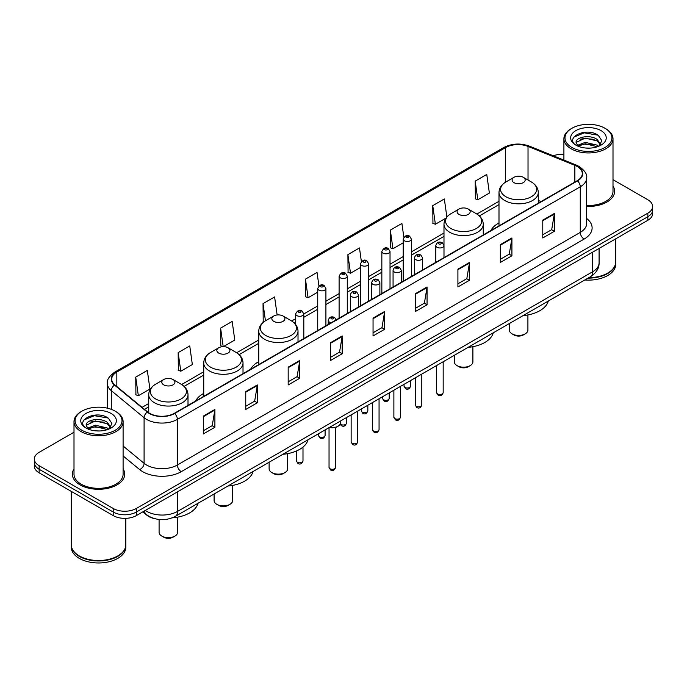 <?xml version="1.0" encoding="UTF-8"?>
<svg xmlns="http://www.w3.org/2000/svg" width="687" height="687" viewBox="0 0 687 687"><rect width="100%" height="100%" fill="white"/><g stroke="black" fill="none" stroke-linecap="round" stroke-linejoin="round"><path stroke-width="1.03" d="M203.738 393.411A28.914 16.694 0 0 0 195.597 401.036M258.75 361.654A28.914 16.694 0 0 0 250.609 369.28M498.994 222.949A28.914 16.694 0 0 0 490.853 230.574M154.678 518.676A16.368 9.446 180 0 1 146.872 515.224L142.802 511.867M73.998 432.217L39.142 452.347A16.368 9.446 0 0 0 34.35 459.028L34.35 466.155A16.368 9.446 0 0 0 39.142 472.836L113.209 515.593A16.368 9.446 0 0 0 136.352 515.593L647.858 220.278A16.368 9.446 0 0 0 652.65 213.597L652.65 210.033A16.368 9.446 0 0 1 647.858 216.714A16.368 9.446 0 0 0 652.65 210.033L652.65 206.469A16.368 9.446 0 0 0 647.858 199.788L613.002 179.668M34.35 459.028A16.368 9.446 0 0 0 39.142 465.709L113.209 508.466A16.368 9.446 0 0 0 136.352 508.466L136.352 512.03L647.858 216.714L136.352 512.03A16.368 9.446 0 0 1 113.209 512.03A16.368 9.446 0 0 0 136.352 512.03L136.352 515.593M39.142 465.709L39.142 469.273L113.209 512.03L39.142 469.273A16.368 9.446 0 0 1 34.35 462.591A16.368 9.446 0 0 0 39.142 469.273L39.142 472.836M73.998 468.912A26.183 15.114 0 0 0 72.367 474.167A26.183 15.114 0 0 0 80.035 484.859A26.183 15.114 0 0 0 108.572 488.139A26.183 15.114 0 0 0 124.733 474.167A26.183 15.114 0 0 0 123.102 468.912A26.183 15.114 0 0 1 124.733 474.167A26.183 15.114 0 0 1 108.572 488.139A26.183 15.114 0 0 1 80.035 484.859A26.183 15.114 0 0 1 72.367 474.167A26.183 15.114 0 0 1 73.998 468.912M577.183 166.477A17.458 10.082 180 0 1 582.301 173.596A17.458 10.082 180 0 1 577.183 180.724L174.309 413.325A17.458 10.082 180 0 1 147.662 411.977L114.875 384.943A17.458 10.082 180 0 1 111.723 379.164A17.458 10.082 180 0 1 116.833 372.036L505.666 147.542A17.458 10.082 180 0 1 528.028 146.417L574.856 165.344A17.458 10.082 180 0 1 577.183 166.477M577.492 166.297A17.896 10.331 0 0 0 575.105 165.138L528.277 146.202A17.896 10.331 0 0 0 505.366 147.362L116.524 371.856A17.896 10.331 0 0 0 114.523 385.089L147.31 412.123A17.896 10.331 0 0 0 174.618 413.505L577.492 180.904A17.896 10.331 0 0 0 577.492 166.297M203.318 416.133L203.318 433.952L214.894 427.271L214.894 409.452L203.318 416.133M203.318 430.792L212.231 425.639L214.842 410.045A4.362 2.516 -120 0 0 214.894 409.452M212.154 425.691L214.894 427.271M245.748 391.633L245.748 409.452L257.324 402.771L257.324 384.952L245.748 391.633M245.748 406.292L254.662 401.148L257.273 385.544A4.362 2.516 -120 0 0 257.324 384.952M254.585 401.191L257.324 402.771M288.179 367.133L288.179 384.952L299.755 378.271L299.755 360.452L288.179 367.133M288.179 381.792L297.093 376.648L299.712 361.044A4.362 2.516 -120 0 0 299.755 360.452M297.016 376.691L299.755 378.271M330.619 342.641L330.619 360.452L342.186 353.771L342.186 335.96L330.619 342.641M330.619 357.292L339.533 352.148L342.143 336.544A4.362 2.516 -120 0 0 342.186 335.96M339.447 352.191L342.186 353.771M542.782 220.149L542.782 237.968L554.349 231.279L554.349 213.468L542.782 220.149M542.782 234.799L551.695 229.656L554.306 214.061A4.362 2.516 -120 0 0 554.349 213.468M551.609 229.698L554.349 231.279M500.342 244.649L500.342 262.46L511.918 255.779L511.918 237.96L500.342 244.649M500.342 259.3L509.256 254.156L511.875 238.552A4.362 2.516 -120 0 0 511.918 237.96M509.179 254.199L511.918 255.779M457.911 269.141L457.911 286.96L469.487 280.279L469.487 262.46L457.911 269.141M457.911 283.8L466.825 278.656L469.436 263.052A4.362 2.516 -120 0 0 469.487 262.46M466.748 278.699L469.487 280.279M415.48 293.641L415.48 311.46L427.056 304.779L427.056 286.96L415.48 293.641M415.48 308.3L424.394 303.147L427.005 287.552A4.362 2.516 -120 0 0 427.056 286.96M424.317 303.199L427.056 304.779M373.05 318.141L373.05 335.96L384.617 329.279L384.617 311.46L373.05 318.141M373.05 332.791L381.963 327.647L384.574 312.053A4.362 2.516 -120 0 0 384.617 311.46M381.886 327.699L384.617 329.279M586.664 206.409A26.183 15.114 0 0 0 614.633 191.33A26.183 15.114 0 0 0 613.002 186.065A26.183 15.114 0 0 1 614.633 191.33A26.183 15.114 0 0 1 586.664 206.409M136.352 508.466L647.858 213.15A16.368 9.446 0 0 0 652.65 206.469M563.898 154.317A16.368 9.446 0 0 0 553.301 155.794M223.352 346.652L234.782 340.048L232.172 321.439L220.604 328.12L220.785 345.827M178.165 352.611L180.784 371.229L192.351 364.548L189.741 345.93L178.165 352.611L178.354 370.327M135.734 377.111L138.345 395.729L149.921 389.048L147.31 370.43L135.734 377.111L135.923 394.819M361.379 261.549L359.473 247.938L347.897 254.619L348.086 272.335M403.836 237.221L401.904 223.447L390.328 230.128L390.517 247.835M446.868 216.972L444.334 198.947L432.758 205.628L432.947 223.335M475.198 181.128L477.808 199.745L489.376 193.064L486.765 174.446L475.198 181.128L475.378 198.835M277.136 314.964L274.602 296.939L263.035 303.62L263.215 321.327M318.931 285.947L317.033 272.438L305.466 279.12L305.655 296.827M305.466 279.12L308.077 297.737L317.729 292.164M308.077 297.737L305.466 296.758M347.897 254.619L350.507 273.237L360.469 267.492M350.507 273.237L347.897 272.258M390.328 230.128L392.938 248.737L403.209 242.812M392.938 248.737L390.328 247.767M432.758 205.628L435.378 224.245L445.957 218.131M435.378 224.245L432.758 223.266M477.808 199.745L475.198 198.766M264.126 321.662L263.035 321.258M263.035 303.62L265.44 320.803M223.009 346.66L220.604 345.759M220.604 328.12L223.198 346.652M180.784 371.229L178.165 370.259M138.345 395.729L135.734 394.75M571.867 147.456A23.461 13.542 0 0 0 605.041 147.456A23.461 13.542 0 0 0 605.041 128.297L605.814 128.744A24.552 14.169 0 0 1 613.002 138.765A24.552 14.169 0 0 1 597.845 151.861A24.552 14.169 0 0 1 571.095 148.787A24.552 14.169 0 0 1 563.898 138.765A24.552 14.169 0 0 1 571.095 128.744L571.867 128.297A23.461 13.542 0 0 0 571.867 147.456M586.664 205.465A24.552 14.169 0 0 0 613.002 191.33L613.002 138.765M588.785 277.677A27.274 15.749 0 0 0 607.737 273.065A27.274 15.749 0 0 0 615.724 261.927L615.724 238.827M588.673 277.746A27.008 15.586 0 0 0 607.548 273.177A27.008 15.586 0 0 0 607.643 273.117M588.012 278.123A27.274 15.749 0 0 0 615.724 262.374A27.274 15.749 0 0 0 615.724 262.151M584.783 279.987A27.274 15.749 0 0 0 615.724 264.375L615.724 262.374M585.47 148.006L589.626 148.126M577.32 145.395L585.255 142.364L597.175 145.146L598.617 146.305M578.05 146.151L585.255 143.772L597.432 146.743M576.118 142.407L578.162 146.254M576.144 142.784C574.813 137.297 589.867 134.034 597.175 139.487L600.713 144.382M576.195 143.128L576.539 142.209L585.255 138.121L597.175 140.904L600.438 144.751M599.038 146.133L601.821 140.663L598.3 135.348C585.813 126.374 563.641 138.199 576.445 145.446L577.08 145.833M601.031 130.616A17.785 10.271 0 0 0 575.869 130.616A17.785 10.271 0 0 0 575.869 145.137A17.785 10.271 0 0 0 601.031 145.137A17.785 10.271 0 0 0 601.031 130.616M578.428 146.614L576.17 142.99M605.814 128.744L605.041 128.297A23.461 13.542 0 0 0 571.867 128.297M573.843 137.134L584.285 132.849L598.059 135.184M580.369 139.212L584.285 138.499L594.118 139.349M580.369 144.871L584.285 144.158L594.118 145M509.359 323.534L509.359 330.078A9.275 5.359 0 0 0 512.073 333.865L514.005 334.981A6.544 3.779 0 0 0 523.262 334.981L525.186 333.865A9.275 5.359 0 0 0 527.908 330.078L527.908 314.929M514.005 334.981L512.073 333.865A9.275 5.359 0 0 0 525.186 333.865M514.005 182.639A6.544 3.779 0 0 0 523.262 182.639A6.544 3.779 0 0 0 523.262 177.298L531.386 181.986A18.042 10.417 0 0 1 531.386 196.722A18.042 10.417 0 0 1 505.872 196.722A18.042 10.417 0 0 1 505.872 181.986C501.433 184.631 499.14 188.135 498.994 192.506A19.64 11.335 0 0 0 504.747 200.518A19.64 11.335 0 0 0 526.148 202.983A19.64 11.335 0 0 0 538.273 192.506C538.127 188.135 535.834 184.631 531.386 181.986L523.262 177.298A6.544 3.779 0 0 0 514.005 177.298A6.544 3.779 0 0 0 514.005 182.639M523.133 315.582A30.005 17.321 0 0 0 548.295 301.052M454.347 355.291L454.347 361.834A9.275 5.359 0 0 0 457.061 365.621L458.993 366.738A6.544 3.779 0 0 0 468.251 366.738L470.183 365.621A9.275 5.359 0 0 0 472.896 361.834L472.896 346.686M458.993 366.738L457.061 365.621A9.275 5.359 0 0 0 470.183 365.621M458.993 214.404A6.544 3.779 0 0 0 468.251 214.404A6.544 3.779 0 0 0 468.251 209.054L476.383 213.751A18.042 10.417 0 0 1 476.383 228.479A18.042 10.417 0 0 1 450.87 228.479A18.042 10.417 0 0 1 450.861 213.751C446.421 216.388 444.128 219.892 443.982 224.263A19.64 11.335 0 0 0 449.736 232.283A19.64 11.335 0 0 0 471.136 234.739A19.64 11.335 0 0 0 483.262 224.263C483.116 219.892 480.823 216.388 476.383 213.751L468.251 209.054A6.544 3.779 0 0 0 458.993 209.054A6.544 3.779 0 0 0 458.993 214.404M468.122 347.339A30.005 17.321 0 0 0 493.283 332.809M269.115 462.239L269.115 468.783A9.275 5.359 0 0 0 271.829 472.57L273.752 473.687A6.544 3.779 0 0 0 273.752 473.687A6.544 3.779 0 0 0 283.018 473.678L284.942 472.57A9.275 5.359 0 0 0 287.655 468.783L287.655 453.635M273.752 473.678L271.829 472.57A9.275 5.359 0 0 0 284.942 472.57M273.752 321.344A6.544 3.779 0 0 0 283.018 321.344A6.544 3.779 0 0 0 283.018 316.003L291.142 320.692A18.042 10.417 0 0 1 291.142 335.428A18.042 10.417 0 0 1 265.629 335.428A18.042 10.417 0 0 1 265.629 320.692C261.189 323.337 258.887 326.84 258.75 331.211A19.64 11.335 0 0 0 264.495 339.223A19.64 11.335 0 0 0 285.904 341.688A19.64 11.335 0 0 0 298.021 331.211C297.883 326.84 295.582 323.337 291.142 320.692L283.018 316.003A6.544 3.779 0 0 0 273.752 316.003A6.544 3.779 0 0 0 273.752 321.344M282.889 454.287A30.005 17.321 0 0 0 308.051 439.757M214.104 493.996L214.104 500.54A9.275 5.359 0 0 0 216.817 504.327L218.749 505.443A6.544 3.779 0 0 0 228.007 505.443L229.939 504.327A9.275 5.359 0 0 0 232.653 500.54L232.653 485.391M218.749 505.443L216.817 504.327A9.275 5.359 0 0 0 229.939 504.327M218.749 353.101A6.544 3.779 0 0 0 228.007 353.101A6.544 3.779 0 0 0 228.007 347.759L236.13 352.448A18.042 10.417 0 0 1 236.139 352.448A18.042 10.417 0 0 1 236.13 367.184A18.042 10.417 0 0 1 210.617 367.184A18.042 10.417 0 0 1 210.617 352.448C206.177 355.093 203.884 358.597 203.738 362.968A19.64 11.335 0 0 0 209.492 370.989A19.64 11.335 0 0 0 230.892 373.445A19.64 11.335 0 0 0 243.018 362.968C242.872 358.597 240.579 355.093 236.139 352.448L228.007 347.759A6.544 3.779 0 0 0 218.749 347.759A6.544 3.779 0 0 0 218.749 353.101M227.878 486.044A30.005 17.321 0 0 0 253.039 471.514M159.092 519.501L159.092 532.296A9.275 5.359 0 0 0 161.814 536.083L163.738 537.2A6.544 3.779 0 0 0 172.995 537.2L174.927 536.083A9.275 5.359 0 0 0 177.641 532.296L177.641 517.148M163.738 537.2L161.814 536.083A9.275 5.359 0 0 0 174.927 536.083M163.738 384.866A6.544 3.779 0 0 0 172.995 384.866A6.544 3.779 0 0 0 172.995 379.516L181.128 384.213A18.042 10.417 0 0 1 181.128 398.941A18.042 10.417 0 0 1 155.614 398.941A18.042 10.417 0 0 1 155.614 384.213C151.166 386.85 148.873 390.353 148.727 394.724A19.64 11.335 0 0 0 154.481 402.745A19.64 11.335 0 0 0 175.889 405.201A19.64 11.335 0 0 0 188.006 394.724C187.86 390.353 185.567 386.85 181.128 384.213L172.995 379.516A6.544 3.779 0 0 0 163.738 379.516A6.544 3.779 0 0 0 163.738 384.866M172.239 517.852A30.005 17.321 0 0 0 198.036 503.27M81.959 430.294A23.461 13.542 0 0 0 115.133 430.294A23.461 13.542 0 0 0 115.133 411.144L115.905 411.59A24.552 14.169 0 0 1 123.102 421.612A24.552 14.169 0 0 1 107.945 434.708A24.552 14.169 0 0 1 81.186 431.634A24.552 14.169 0 0 1 73.998 421.612A24.552 14.169 0 0 1 81.186 411.59L81.959 411.144A23.461 13.542 0 0 0 81.959 430.294M73.998 421.612L73.998 474.167A24.552 14.169 0 0 0 81.186 484.189A24.552 14.169 0 0 0 107.945 487.263A24.552 14.169 0 0 0 123.102 474.167L123.102 421.612M117.743 555.963A27.008 15.586 0 0 1 117.64 556.015A27.008 15.586 0 0 1 79.452 556.015L79.263 555.903A27.274 15.749 0 0 0 117.838 555.903A27.274 15.749 0 0 0 125.824 544.774L125.824 518.341M71.276 544.997A27.274 15.749 0 0 0 71.276 545.22A27.274 15.749 0 0 0 79.263 556.35A27.274 15.749 0 0 0 108.984 559.768A27.274 15.749 0 0 0 125.824 545.22A27.274 15.749 0 0 0 125.824 544.997M71.276 545.22L71.276 547.221A27.274 15.749 0 0 0 79.263 558.359A27.274 15.749 0 0 0 108.984 561.768A27.274 15.749 0 0 0 125.824 547.221L125.824 545.22M95.57 430.843L99.727 430.964M87.412 428.233L95.356 425.201L107.266 427.992L108.709 429.152M88.142 428.997L95.356 426.618L107.533 429.581M86.219 425.244L88.254 429.092M86.244 425.631C84.913 420.135 99.967 416.88 107.266 422.333L110.813 427.228M86.296 425.966L86.639 425.055L95.356 420.959L107.266 423.75L110.53 427.597M109.13 428.971L111.921 423.501L108.391 418.194C95.914 409.22 73.732 421.037 86.545 428.293L87.18 428.679M111.131 413.454A17.785 10.271 0 0 0 85.969 413.454A17.785 10.271 0 0 0 85.969 427.984A17.785 10.271 0 0 0 111.131 427.984A17.785 10.271 0 0 0 111.131 413.454M88.529 429.461L86.27 425.828M71.276 491.385L71.276 544.774A27.274 15.749 0 0 0 79.263 555.903L79.452 556.015M115.905 411.59L115.133 411.144A23.461 13.542 0 0 0 81.959 411.144M83.943 419.972L94.385 415.687L108.151 418.031M90.469 422.058L94.385 421.346L104.218 422.187M90.469 427.718L94.385 427.005L104.218 427.846M145.3 510.432A21.821 12.598 0 0 0 146.769 511.36A21.821 12.598 0 0 0 177.624 511.36L592.692 271.726A21.821 12.598 0 0 0 599.09 262.82C599.244 268.231 596.359 272.868 590.434 276.724L175.365 516.358A10.915 6.303 60 0 0 177.624 511.36L177.624 491.763M592.692 252.129L592.692 271.726A10.915 6.303 60 0 1 590.434 276.724M144.416 510.939A10.915 7.299 129.5 0 0 146.322 514.486L143.008 511.755M647.858 220.278L647.858 213.15M113.209 515.593L113.209 508.466M586.664 218.492A27.274 15.749 180 0 1 584.13 239.076L181.256 471.677A5.453 3.152 60 0 1 177.392 464.996L580.275 232.395A21.821 12.598 0 0 0 586.664 223.49L586.664 177.873A21.821 12.598 180 0 1 580.275 186.787A5.453 3.152 -120 0 0 577.492 180.904M181.256 471.677A27.274 15.749 180 0 1 142.681 471.677A27.274 15.749 180 0 1 139.624 469.573L123.102 455.945M147.31 412.123A5.453 3.65 129.5 0 0 144.09 417.705L144.09 463.313A21.821 12.598 0 0 0 146.537 464.996A21.821 12.598 0 0 0 177.392 464.996L177.392 419.379A21.821 12.598 180 0 1 144.09 417.705L111.303 390.663A21.821 12.598 180 0 1 107.352 383.44L107.352 408.164M586.664 177.873C587.394 174.464 584.886 170.668 579.141 166.469L576.273 165.078A5.453 2.559 112 0 0 575.105 165.138M576.273 165.078L529.445 146.151C520.411 142.948 511.832 143.411 503.717 147.542A5.453 3.152 60 0 1 505.366 147.362M116.524 371.856A5.453 3.152 -120 0 0 114.875 372.036C109.216 376.107 106.708 379.902 107.352 383.44M114.523 385.089A5.453 3.65 129.5 0 0 111.303 390.663L111.303 409.349M529.445 146.151A5.453 2.559 112 0 0 528.277 146.202M174.618 413.505A5.453 3.152 60 0 1 177.392 419.379L580.275 186.787L580.275 232.395A5.453 3.152 60 0 0 584.13 239.076M123.102 446L144.09 463.313A5.453 3.65 -50.5 0 1 139.624 469.573M116.833 372.036L116.833 386.558M574.856 165.344L574.856 182.072M528.028 146.417L528.028 180.046M541.073 201.574L538.273 200.441M505.666 147.542L505.666 182.107M498.994 201.282L476.881 214.052M443.982 233.048L411.393 251.863M403.209 256.586L390.027 264.194M381.843 268.926L368.653 276.535M360.469 281.258L347.287 288.875M339.103 293.598L325.913 301.215M317.729 305.938L303.809 313.976M295.625 318.699L291.649 320.992M258.75 339.988L236.637 352.757M203.738 371.753L181.634 384.514M148.727 403.509L142.063 407.357M373.05 318.708L384.574 312.053M415.48 294.208L427.005 287.552M457.911 269.708L469.436 263.052M500.342 245.207L511.875 238.552M542.782 220.707L554.306 214.061M330.619 343.199L342.143 336.544M288.179 367.7L299.712 361.044M245.748 392.2L257.273 385.544M203.318 416.7L214.842 410.045M443.175 392.595C442.093 395.54 440.419 396.399 438.151 395.18L436.623 392.595A3.272 1.889 0 0 0 437.585 393.926A3.272 1.889 0 0 0 441.148 394.338A3.272 1.889 0 0 0 443.175 392.595L443.175 361.74M437.009 247.268A4.088 2.362 180 0 1 435.807 245.602C436.855 242.245 438.993 241.274 442.23 242.683L443.991 245.602A4.088 2.362 180 0 1 441.466 247.784A4.088 2.362 180 0 1 437.009 247.268M440.865 242.82A1.365 0.79 0 0 0 438.933 242.82A1.365 0.79 0 0 0 438.933 243.928A1.365 0.79 0 0 0 440.865 243.928A1.365 0.79 0 0 0 440.865 242.82M421.801 404.935C420.727 407.872 419.053 408.739 416.777 407.52L415.257 404.935A3.272 1.889 0 0 0 416.21 406.266A3.272 1.889 0 0 0 419.783 406.678A3.272 1.889 0 0 0 421.801 404.935L421.801 374.08M415.635 259.609A4.088 2.362 180 0 1 414.433 257.943C415.48 254.585 417.619 253.615 420.856 255.023L422.617 257.943A4.088 2.362 180 0 1 420.092 260.124A4.088 2.362 180 0 1 415.635 259.609M419.491 255.16A1.365 0.79 0 0 0 417.567 255.16A1.365 0.79 0 0 0 417.567 256.268A1.365 0.79 0 0 0 419.491 256.268A1.365 0.79 0 0 0 419.491 255.16M400.435 417.267C399.353 420.212 397.679 421.079 395.411 419.851L393.883 417.267A3.272 1.889 0 0 0 394.845 418.606A3.272 1.889 0 0 0 398.408 419.018A3.272 1.889 0 0 0 400.435 417.267L400.435 386.42M394.261 271.949A4.088 2.362 180 0 1 393.067 270.274C394.115 266.925 396.253 265.946 399.482 267.363L401.251 270.274A4.088 2.362 180 0 1 398.726 272.464A4.088 2.362 180 0 1 394.261 271.949M398.125 267.492A1.365 0.79 0 0 0 396.193 267.492A1.365 0.79 0 0 0 396.193 268.608A1.365 0.79 0 0 0 398.125 268.608A1.365 0.79 0 0 0 398.125 267.492M379.061 429.607C377.979 432.552 376.304 433.411 374.037 432.192L372.517 429.607A3.272 1.889 0 0 0 373.47 430.947A3.272 1.889 0 0 0 377.043 431.35A3.272 1.889 0 0 0 379.061 429.607L379.061 398.761M372.895 284.289A4.088 2.362 180 0 1 371.693 282.615C372.74 279.257 374.879 278.287 378.116 279.695L379.877 282.615A4.088 2.362 180 0 1 377.352 284.796A4.088 2.362 180 0 1 372.895 284.289M376.751 279.832A1.365 0.79 0 0 0 374.819 279.832A1.365 0.79 0 0 0 374.819 280.949A1.365 0.79 0 0 0 376.751 280.949A1.365 0.79 0 0 0 376.751 279.832M357.687 441.947C356.613 444.893 354.939 445.751 352.663 444.532L351.143 441.947A3.272 1.889 0 0 0 352.105 443.278A3.272 1.889 0 0 0 355.668 443.69A3.272 1.889 0 0 0 357.687 441.947L357.687 411.092M351.521 296.629A4.088 2.362 180 0 1 350.327 294.955C351.375 291.597 353.513 290.627 356.742 292.035L358.511 294.955A4.088 2.362 180 0 1 355.986 297.136A4.088 2.362 180 0 1 351.521 296.629M355.385 292.173A1.365 0.79 0 0 0 353.453 292.173A1.365 0.79 0 0 0 353.453 293.28A1.365 0.79 0 0 0 355.385 293.28A1.365 0.79 0 0 0 355.385 292.173M335.582 467.4C334.509 470.346 332.834 471.205 330.567 469.985L329.039 467.4A3.272 1.889 0 0 0 330 468.74A3.272 1.889 0 0 0 333.564 469.144A3.272 1.889 0 0 0 335.582 467.4L335.582 427.408M331.289 322.701A4.088 2.362 180 0 1 329.417 322.083A4.088 2.362 180 0 1 328.223 320.408C329.271 317.05 331.409 316.08 334.638 317.488L336.407 320.408M333.281 317.626A1.365 0.79 0 0 0 331.349 317.626A1.365 0.79 0 0 0 331.349 318.742A1.365 0.79 0 0 0 333.281 318.742A1.365 0.79 0 0 0 333.281 317.626M329.597 427.314A8.184 4.723 0 0 0 340.494 422.857L340.494 421.019M337.901 426.309A7.634 4.405 180 0 1 329.459 427.391M404.987 387.451A3.272 1.889 0 0 0 408.559 387.854A3.272 1.889 0 0 0 410.577 386.111C409.495 389.057 407.82 389.915 405.553 388.696L404.033 386.111A3.272 1.889 0 0 0 404.987 387.451M411.393 276.449L411.393 239.119A4.088 2.362 180 0 1 408.868 241.3A4.088 2.362 180 0 1 404.411 240.793A4.088 2.362 180 0 1 403.209 239.119L403.209 281.172M406.335 237.453A1.365 0.79 0 0 0 408.267 237.453A1.365 0.79 0 0 0 408.267 236.337A1.365 0.79 0 0 0 406.335 236.337A1.365 0.79 0 0 0 406.335 237.453M383.621 399.791A3.272 1.889 0 0 0 387.185 400.195A3.272 1.889 0 0 0 389.203 398.451C388.129 401.397 386.455 402.256 384.179 401.036L382.659 398.451A3.272 1.889 0 0 0 383.621 399.791M390.027 288.78L390.027 251.459A4.088 2.362 180 0 1 387.502 253.64A4.088 2.362 180 0 1 383.037 253.134A4.088 2.362 180 0 1 381.843 251.459L381.843 293.512M384.969 249.793A1.365 0.79 0 0 0 386.893 249.793A1.365 0.79 0 0 0 386.893 248.677A1.365 0.79 0 0 0 384.969 248.677A1.365 0.79 0 0 0 384.969 249.793M362.247 412.123A3.272 1.889 0 0 0 365.81 412.535A3.272 1.889 0 0 0 367.837 410.792C366.755 413.729 365.08 414.596 362.813 413.376L361.285 410.792A3.272 1.889 0 0 0 362.247 412.123M368.653 301.121L368.653 263.799A4.088 2.362 180 0 1 366.128 265.981A4.088 2.362 180 0 1 361.671 265.465A4.088 2.362 180 0 1 360.469 263.799L360.469 305.844M363.595 262.125A1.365 0.79 0 0 0 365.527 262.125A1.365 0.79 0 0 0 365.527 261.017A1.365 0.79 0 0 0 363.595 261.017A1.365 0.79 0 0 0 363.595 262.125M340.288 423.999A3.272 1.889 0 0 0 340.881 424.463A3.272 1.889 0 0 0 344.445 424.875A3.272 1.889 0 0 0 346.463 423.123C345.389 426.069 343.715 426.936 341.439 425.708L340.159 424.283M347.287 313.461L347.287 276.14A4.088 2.362 180 0 1 344.754 278.321A4.088 2.362 180 0 1 340.297 277.806A4.088 2.362 180 0 1 339.103 276.14L339.103 318.184M342.229 274.465A1.365 0.79 0 0 0 344.153 274.465A1.365 0.79 0 0 0 344.153 273.349A1.365 0.79 0 0 0 342.229 273.349A1.365 0.79 0 0 0 342.229 274.465M319.507 436.803A3.272 1.889 0 0 0 323.07 437.207A3.272 1.889 0 0 0 325.097 435.464C324.015 438.409 322.34 439.268 320.073 438.048L318.545 435.464A3.272 1.889 0 0 0 319.507 436.803M325.913 325.801L325.913 288.471A4.088 2.362 180 0 1 323.388 290.653A4.088 2.362 180 0 1 318.931 290.146A4.088 2.362 180 0 1 317.729 288.471L317.729 330.524M320.855 286.805A1.365 0.79 0 0 0 322.787 286.805A1.365 0.79 0 0 0 322.787 285.689A1.365 0.79 0 0 0 320.855 285.689A1.365 0.79 0 0 0 320.855 286.805M297.402 462.257A3.272 1.889 0 0 0 300.966 462.669A3.272 1.889 0 0 0 302.993 460.917C301.911 463.862 300.236 464.73 297.969 463.502L296.44 460.917A3.272 1.889 0 0 0 297.402 462.257M303.809 338.562L303.809 313.933A4.088 2.362 180 0 1 301.284 316.114A4.088 2.362 180 0 1 296.827 315.599A4.088 2.362 180 0 1 295.625 313.933L295.625 324.496M298.751 312.259A1.365 0.79 0 0 0 300.683 312.259A1.365 0.79 0 0 0 300.683 311.142A1.365 0.79 0 0 0 298.751 311.142A1.365 0.79 0 0 0 298.751 312.259M175.365 516.358C166.589 520.772 157.804 520.772 149.027 516.358L146.322 514.486M599.09 262.82L599.09 248.436M503.717 147.542L114.875 372.036M498.994 204.606L479.371 215.933M443.982 236.362L411.393 255.178M403.209 259.909L390.027 267.518M381.843 272.241L368.653 279.858M360.469 284.581L347.287 292.198M339.103 296.921L325.913 304.53M317.729 309.262L303.809 317.291M295.625 322.023L294.139 322.881M258.75 343.311L239.128 354.638M203.738 375.068L184.116 386.395M148.727 406.824L144.433 409.315M563.898 160.08L563.898 138.765M538.273 203.197L538.273 192.506M498.994 225.868L498.994 192.506M514.005 177.298L505.872 181.986M483.262 234.954L483.262 224.263M443.982 245.388L443.982 224.263M458.993 209.054L450.861 213.751M298.021 341.903L298.021 331.211M258.75 364.574L258.75 331.211M273.752 316.003L265.629 320.692M243.018 373.659L243.018 362.968M203.738 396.339L203.738 362.968M218.749 347.759L210.617 352.448M188.006 405.416L188.006 394.724M148.727 412.767L148.727 394.724M163.738 379.516L155.614 384.213M436.623 392.595L436.623 365.527M435.807 262.348L435.807 245.602M443.991 257.625L443.991 245.602M415.257 404.935L415.257 377.859M414.433 274.688L414.433 257.943M422.617 269.965L422.617 257.943M393.883 417.267L393.883 390.199M393.067 287.029L393.067 270.274M401.251 282.305L401.251 270.274M372.517 429.607L372.517 402.539M371.693 299.369L371.693 282.615M379.877 294.646L379.877 282.615M351.143 441.947L351.143 414.879M350.327 311.7L350.327 294.955M358.511 306.977L358.511 294.955M329.039 467.4L329.039 427.64M328.223 324.462L328.223 320.408M340.494 422.857L339.764 424.927L336.518 427.125L332.345 427.812L329.322 427.477M410.577 386.111L410.577 380.564M411.393 239.119L409.632 236.199C407.254 234.49 405.115 235.461 403.209 239.119M404.033 386.111L404.033 384.342M389.203 398.451L389.203 392.904M390.027 251.459L388.258 248.539C385.888 246.831 383.75 247.801 381.843 251.459M382.659 398.451L382.659 396.682M367.837 410.792L367.837 405.236M368.653 263.799L366.892 260.88C364.514 259.162 362.375 260.141 360.469 263.799M361.285 410.792L361.285 409.014M346.463 423.123L346.463 417.576M347.287 276.14L345.518 273.22C343.148 271.502 341.01 272.473 339.103 276.14M325.097 435.464L325.097 429.916M325.913 288.471L324.152 285.552C321.774 283.843 319.635 284.813 317.729 288.471M318.545 435.464L318.545 433.695M302.993 460.917L302.993 447.074M303.809 313.933L302.048 311.013C299.669 309.296 297.531 310.266 295.625 313.933M296.44 460.917L296.44 450.99"/></g></svg>
